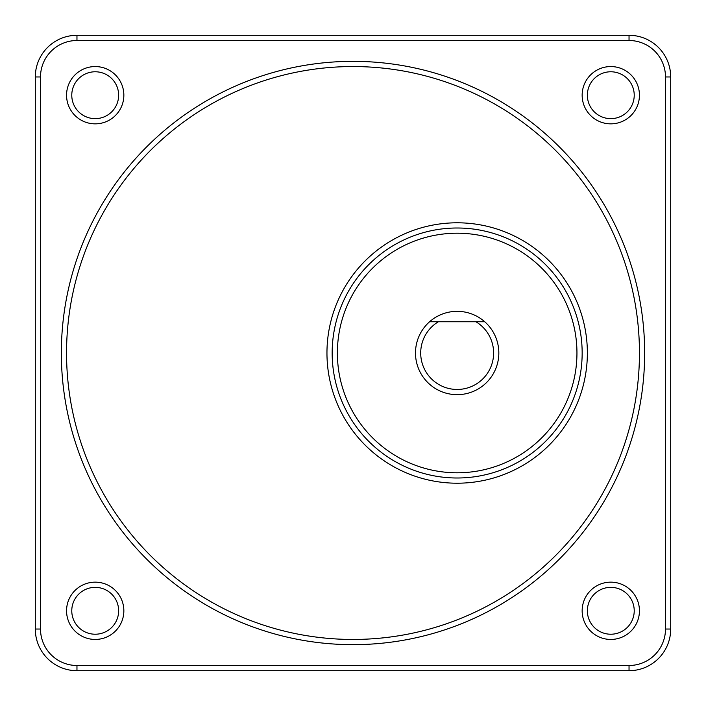<?xml version="1.0" encoding="UTF-8"?>
<svg xmlns="http://www.w3.org/2000/svg" width="706" height="706" viewBox="0 0 706 706"><rect width="100%" height="100%" fill="white"/><g stroke="black" fill="none" stroke-linecap="round" stroke-linejoin="round"><path stroke-width="1.06" d="M670.7 76.963A41.663 41.663 0 0 0 629.037 35.3A41.663 41.663 0 0 1 670.7 76.963L670.7 629.037A41.663 41.663 0 0 1 629.037 670.7L76.963 670.7A41.663 41.663 0 0 1 35.3 629.037L35.3 76.963A41.663 41.663 0 0 1 76.963 35.3L629.037 35.3A41.663 41.663 0 0 1 670.7 76.963L665.493 76.963A36.456 36.456 0 0 0 629.037 40.507L76.963 40.507A36.456 36.456 0 0 0 40.507 76.963L40.507 629.037A36.456 36.456 0 0 0 76.963 665.493L629.037 665.493A36.456 36.456 0 0 0 665.493 629.037L665.493 76.963M493.618 353A36.456 36.456 0 0 0 475.941 321.751L484.722 321.751A41.663 41.663 0 0 1 457.161 394.663A41.663 41.663 0 0 1 429.601 321.751L484.722 321.751A41.663 41.663 0 0 0 429.601 321.751L438.382 321.751A36.456 36.456 0 0 0 457.161 389.456A36.456 36.456 0 0 0 493.618 353M639.442 95.204A28.646 28.646 0 0 1 610.796 123.85A28.646 28.646 0 0 1 582.15 95.204A28.646 28.646 0 0 1 610.796 66.558A28.646 28.646 0 0 1 639.442 95.204M587.357 95.204A23.439 23.439 0 0 0 610.796 118.643A23.439 23.439 0 0 0 634.226 95.204A23.439 23.439 0 0 0 610.796 71.774A23.439 23.439 0 0 0 587.357 95.204M639.442 610.796A28.646 28.646 0 0 1 610.796 639.442A28.646 28.646 0 0 1 582.15 610.796A28.646 28.646 0 0 1 610.796 582.15A28.646 28.646 0 0 1 639.442 610.796M587.357 610.796A23.439 23.439 0 0 0 610.796 634.226A23.439 23.439 0 0 0 634.226 610.796A23.439 23.439 0 0 0 610.796 587.357A23.439 23.439 0 0 0 587.357 610.796M123.85 95.204A28.646 28.646 0 0 1 95.204 123.85A28.646 28.646 0 0 1 66.558 95.204A28.646 28.646 0 0 1 95.204 66.558A28.646 28.646 0 0 1 123.85 95.204M71.774 95.204A23.439 23.439 0 0 0 95.204 118.643A23.439 23.439 0 0 0 118.643 95.204A23.439 23.439 0 0 0 95.204 71.774A23.439 23.439 0 0 0 71.774 95.204M123.85 610.796A28.646 28.646 0 0 1 95.204 639.442A28.646 28.646 0 0 1 66.558 610.796A28.646 28.646 0 0 1 95.204 582.15A28.646 28.646 0 0 1 123.85 610.796M71.774 610.796A23.439 23.439 0 0 0 95.204 634.226A23.439 23.439 0 0 0 118.643 610.796A23.439 23.439 0 0 0 95.204 587.357A23.439 23.439 0 0 0 71.774 610.796M332.164 353A124.997 124.997 0 0 1 457.161 228.003A124.997 124.997 0 0 1 582.159 353A124.997 124.997 0 0 1 457.161 477.997A124.997 124.997 0 0 1 332.164 353A124.997 124.997 0 0 0 457.161 477.997A124.997 124.997 0 0 0 582.159 353M61.343 353A291.657 291.657 0 0 0 353 644.657A291.657 291.657 0 0 0 644.657 353A291.657 291.657 0 0 0 353 61.343A291.657 291.657 0 0 0 61.343 353M66.549 353A286.451 286.451 0 0 0 353 639.451A286.451 286.451 0 0 0 639.451 353A286.451 286.451 0 0 0 353 66.549A286.451 286.451 0 0 0 66.549 353M576.952 353A119.791 119.791 0 0 0 457.161 233.209A119.791 119.791 0 0 0 337.38 353A119.791 119.791 0 0 0 457.161 472.791A119.791 119.791 0 0 0 576.952 353M587.366 353A130.204 130.204 0 0 1 457.161 483.204A130.204 130.204 0 0 1 326.957 353A130.204 130.204 0 0 1 457.161 222.796A130.204 130.204 0 0 1 587.366 353M76.963 665.493L76.963 670.7A41.663 41.663 0 0 1 35.3 629.037L40.507 629.037M40.507 76.963L35.3 76.963A41.663 41.663 0 0 1 76.963 35.3L76.963 40.507M665.493 629.037L670.7 629.037A41.663 41.663 0 0 1 629.037 670.7L629.037 665.493M629.037 35.3L629.037 40.507"/></g></svg>
